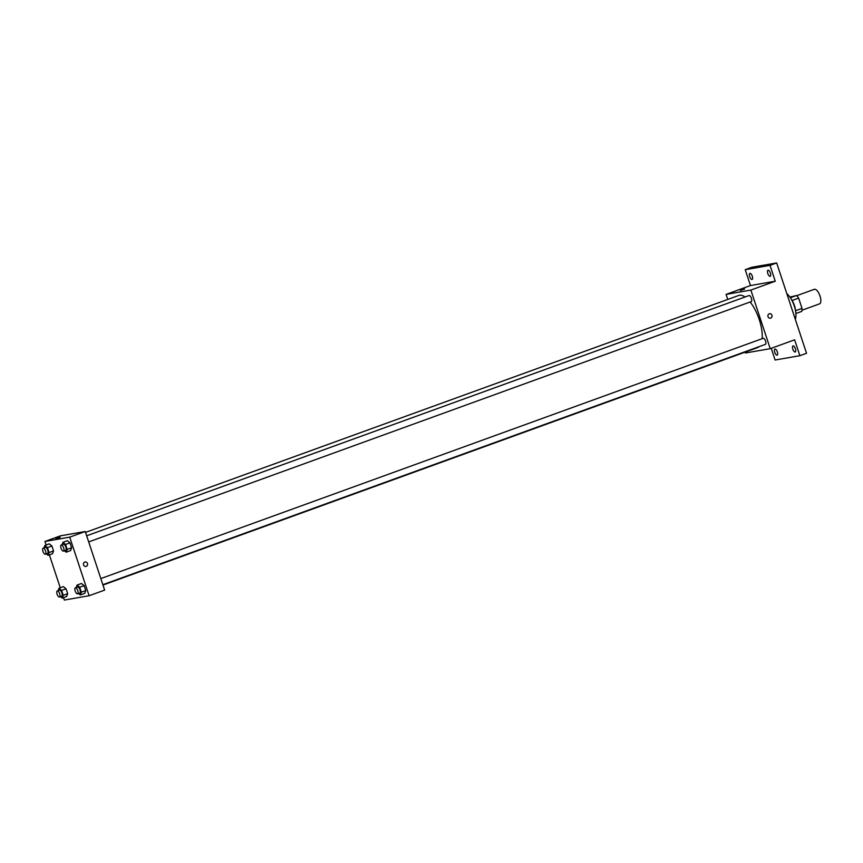 <?xml version="1.0" encoding="UTF-8"?>
<svg xmlns="http://www.w3.org/2000/svg" width="863" height="863" viewBox="0 0 863 863"><rect width="100%" height="100%" fill="white"/><g stroke="black" fill="none" stroke-linecap="round" stroke-linejoin="round"><path stroke-width="1.29" d="M819.354 303.916A7.735 3.107 -109.9 0 0 819.57 303.852A7.735 3.107 -109.9 0 0 819.85 295.534A7.735 3.107 -109.9 0 0 814.294 289.321L796.711 295.696M789.925 297.088L796.517 295.513A9.978 4.002 -109.9 0 1 798.62 298.113L802.018 308.382A9.978 4.002 -109.9 0 1 801.759 311.392L795.88 313.517M795.513 310.745L802.018 308.382M792.105 300.475L798.62 298.113M791.403 299.429A10.313 4.142 70.1 0 1 794.435 305.524A10.313 4.142 70.1 0 1 795.524 310.777M790.379 297.746L796.517 295.513M795.319 319.353A15.458 6.203 -109.9 0 0 794.284 305.966A15.458 6.203 -109.9 0 0 786.84 293.7M727.746 299.439L726.074 294.402L750.476 285.545L745.233 269.677L751.889 267.26L776.668 262.945L806.538 353.28L799.882 355.696L775.103 360.011L771.242 348.307M745.233 269.677L770.012 265.362L776.668 262.945M770.012 265.362L775.265 281.23L750.853 290.076L770.238 348.674L794.64 339.817L799.882 355.696M769.58 313.733A2.255 2.06 -99.9 0 1 770.681 318.091A2.255 2.06 -99.9 0 1 767.941 316.311A2.255 2.06 -99.9 0 1 771.964 315.426A2.255 2.06 -99.9 0 1 770.357 318.177M795.406 348.728A3.225 1.294 70.1 0 1 795.222 351.975A3.225 1.294 70.1 0 1 792.827 349.17A3.225 1.294 70.1 0 1 793.021 345.923A3.225 1.294 70.1 0 1 795.406 348.728M777.315 351.877A3.225 1.294 70.1 0 1 777.132 355.125A3.225 1.294 70.1 0 1 774.737 352.331A3.225 1.294 70.1 0 1 774.931 349.073A3.225 1.294 70.1 0 1 777.315 351.877M770.238 348.674L745.449 352.989L745.157 352.115M752.288 276.192A3.225 1.294 70.1 0 1 752.094 279.45A3.225 1.294 70.1 0 1 749.71 276.645A3.225 1.294 70.1 0 1 749.904 273.388A3.225 1.294 70.1 0 1 752.288 276.192M770.379 273.042A3.225 1.294 70.1 0 1 770.184 276.289A3.225 1.294 70.1 0 1 767.8 273.485A3.225 1.294 70.1 0 1 767.994 270.238A3.225 1.294 70.1 0 1 770.379 273.042M750.476 285.545L775.265 281.23M102.967 585.06L757.606 347.606A27.724 11.133 -109.9 0 0 759.213 346.602M762.158 338.684A27.724 11.133 -109.9 0 0 750.174 301.985M745.071 296.98A27.724 11.133 -109.9 0 0 738.696 295.47L85.545 532.385M726.074 294.402L750.853 290.076M765.276 344.402A3.225 1.294 -109.9 0 0 765.373 344.38A3.225 1.294 -109.9 0 0 765.492 340.907A3.225 1.294 -109.9 0 0 763.172 338.318L100.82 578.577M751.134 301.629A3.225 1.294 -109.9 0 0 751.22 301.597A3.225 1.294 -109.9 0 0 751.339 298.134A3.225 1.294 -109.9 0 0 749.03 295.545L86.678 535.794M740.335 290.475L744.618 289.051M46.117 545.006L44.941 541.457L60.475 535.826L85.254 531.511L104.639 590.109L89.105 595.74L64.326 600.055L63.528 597.638M44.941 541.457L69.72 537.142L85.254 531.511M69.72 537.142L89.105 595.74M85.124 562.007A2.255 2.06 -99.9 0 1 86.224 566.365A2.255 2.06 -99.9 0 1 83.484 564.585A2.255 2.06 -99.9 0 1 87.508 563.701A2.255 2.06 -99.9 0 1 85.901 566.452M49.277 543.852L51.899 546.009L53.528 550.939L52.535 553.722L53.528 550.939L51.899 546.009L49.277 543.852L44.833 545.47L47.454 547.617L49.094 552.547L48.101 555.33L46.322 553.873M81.51 583.474L84.132 585.632L85.761 590.562L84.768 593.345L85.761 590.562L84.132 585.632L81.51 583.474L77.077 585.092L79.698 587.239L81.327 592.169L80.335 594.952L78.565 593.496M60.259 587.779L49.374 554.866M67.368 540.702L69.989 542.859L71.618 547.789L70.626 550.572L71.618 547.789L69.989 542.859L67.368 540.702L62.923 542.309L65.545 544.467L67.185 549.397L66.192 552.18L64.412 550.723M63.42 586.635L66.041 588.782L67.67 593.712L66.678 596.495L67.67 593.712L66.041 588.782L63.42 586.635L58.986 588.242L61.607 590.389L63.236 595.33L62.244 598.102L60.475 596.646M55.879 538.739L60.151 537.325M58.123 590.648L58.986 588.242M61.618 596.225A3.225 1.294 -109.9 0 0 61.715 596.204A3.225 1.294 -109.9 0 0 61.834 592.73A3.225 1.294 -109.9 0 0 59.515 590.141L57.292 590.95A3.225 1.294 -109.9 0 0 57.141 594.316A3.225 1.294 -109.9 0 0 59.407 597.034A3.225 1.294 -109.9 0 0 59.493 597.002A3.225 1.294 -109.9 0 0 59.612 593.539A3.225 1.294 -109.9 0 0 57.292 590.95M61.607 590.389L66.041 588.782M63.236 595.33L67.67 593.712M62.244 598.102L66.678 596.495M43.981 547.876L44.833 545.47M47.476 553.453A3.225 1.294 -109.9 0 0 47.562 553.431A3.225 1.294 -109.9 0 0 47.681 549.958A3.225 1.294 -109.9 0 0 45.372 547.369L43.15 548.178A3.225 1.294 -109.9 0 0 42.999 551.533A3.225 1.294 -109.9 0 0 45.254 554.251A3.225 1.294 -109.9 0 0 45.351 554.229A3.225 1.294 -109.9 0 0 45.469 550.767A3.225 1.294 -109.9 0 0 43.15 548.178M47.454 547.617L51.899 546.009M49.094 552.547L53.528 550.939M48.101 555.33L52.535 553.722M76.214 587.498L77.077 585.092M79.709 593.075A3.225 1.294 -109.9 0 0 79.806 593.054A3.225 1.294 -109.9 0 0 79.925 589.58A3.225 1.294 -109.9 0 0 77.605 586.991L75.383 587.8A3.225 1.294 -109.9 0 0 75.232 591.155A3.225 1.294 -109.9 0 0 77.497 593.873A3.225 1.294 -109.9 0 0 77.584 593.852A3.225 1.294 -109.9 0 0 77.702 590.389A3.225 1.294 -109.9 0 0 75.383 587.8M79.698 587.239L84.132 585.632M81.327 592.169L85.761 590.562M80.335 594.952L84.768 593.345M62.071 544.726L62.923 542.309M65.566 550.303A3.225 1.294 -109.9 0 0 65.653 550.27A3.225 1.294 -109.9 0 0 65.771 546.808A3.225 1.294 -109.9 0 0 63.463 544.219L61.241 545.028A3.225 1.294 -109.9 0 0 61.09 548.383A3.225 1.294 -109.9 0 0 63.344 551.101A3.225 1.294 -109.9 0 0 63.441 551.079A3.225 1.294 -109.9 0 0 63.56 547.606A3.225 1.294 -109.9 0 0 61.241 545.028M65.545 544.467L69.989 542.859M67.185 549.397L71.618 547.789M66.192 552.18L70.626 550.572M819.57 303.852L801.986 310.238M88.695 541.921L751.22 301.597M102.848 584.693L765.373 344.38M59.493 597.002L61.715 596.204M45.351 554.229L47.562 553.431M77.584 593.852L79.806 593.054M63.441 551.079L65.653 550.27"/></g></svg>
